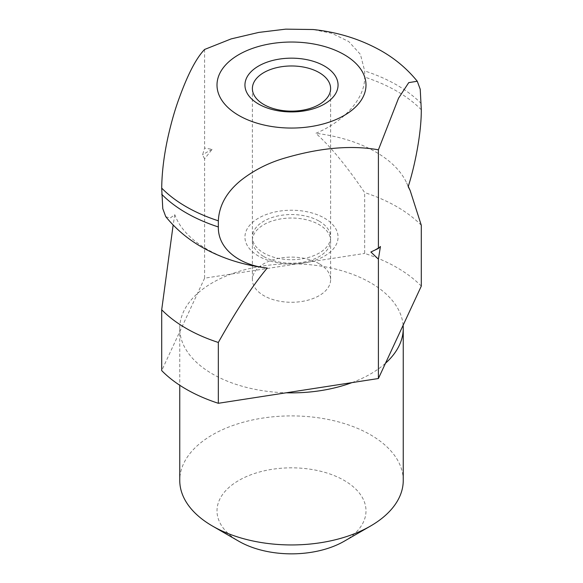 <?xml version="1.0" encoding="UTF-8"?>
<svg xmlns="http://www.w3.org/2000/svg" width="583" height="583" viewBox="0 0 583 583"><rect width="100%" height="100%" fill="white"/><g stroke="black" fill="none" stroke-linecap="round" stroke-linejoin="round"><path stroke-width="0.44" stroke-dasharray="2.92 2.19" d="M319.156 263.727A39.112 22.584 0 0 0 276.531 258.83A39.112 22.584 0 0 0 252.388 279.694A39.112 22.584 0 0 0 263.844 295.661A39.112 22.584 0 0 0 306.469 300.558A39.112 22.584 0 0 0 330.612 279.694A39.112 22.584 0 0 0 319.156 263.727M263.844 256.593A39.112 22.584 0 0 0 306.469 261.49A39.112 22.584 0 0 0 330.612 240.626A39.112 22.584 0 0 0 319.156 224.659A39.112 22.584 0 0 0 276.531 219.762A39.112 22.584 0 0 0 252.388 240.626A39.112 22.584 0 0 0 263.844 256.593M421.298 286.115A148.993 86.022 0 0 0 396.855 267.531A148.993 86.022 0 0 0 364.666 253.423L364.666 192.594C346.542 165.9 330.248 146.136 315.782 133.303C340.363 123.326 365.075 100.859 364.666 77.08L364.666 70.937L360.425 54.401L348.758 41.561L331.967 33.348L313.166 29.522M421.298 225.286A148.993 86.022 0 0 0 396.855 206.703A148.993 86.022 0 0 0 364.666 192.594M403.247 480.428A111.747 64.516 0 0 0 370.518 434.801A111.747 64.516 0 0 0 248.737 420.817A111.747 64.516 0 0 0 179.753 480.428M403.123 325.278A111.747 64.516 0 0 0 370.518 282.733A111.747 64.516 0 0 0 296.834 263.91A111.747 64.516 0 0 0 231.072 274.09A111.747 64.516 0 0 0 197.506 293.468A111.747 64.516 0 0 0 179.753 328.353A111.747 64.516 0 0 0 179.877 331.435A111.747 64.516 0 0 0 212.482 373.973A111.747 64.516 0 0 0 286.166 392.796M344.181 541.25A74.5 43.011 0 0 0 344.181 480.428A74.5 43.011 0 0 0 238.826 480.428A74.5 43.011 0 0 0 238.819 541.25M408.195 186.662A119.194 68.816 0 0 0 406.679 182.967A119.194 68.816 0 0 0 375.787 152.017A119.194 68.816 0 0 0 315.782 133.303M165.732 216.628L170.01 218.18L174.805 214.697A119.194 68.816 0 0 0 207.213 249.342A119.194 68.816 0 0 0 251.761 265.564M174.805 214.697L173.151 225.031M319.156 221.146A39.112 22.584 180 0 1 330.612 237.113A39.112 22.584 180 0 1 306.469 257.978A39.112 22.584 180 0 1 263.844 253.08A39.112 22.584 180 0 1 252.388 237.113A39.112 22.584 180 0 1 276.531 216.249A39.112 22.584 180 0 1 319.156 221.146M258.575 256.119A46.56 26.884 180 0 1 258.575 218.108A46.56 26.884 180 0 1 324.425 218.108A46.56 26.884 180 0 1 324.425 256.119A46.56 26.884 180 0 1 258.575 256.119M204.597 49.46L204.597 148.082L212.117 149.343L204.597 158.816L204.597 278.186L364.666 253.423M204.597 278.186L161.702 370.599M204.597 158.816L202.578 154.852L204.597 148.082M351.928 382.623A111.747 64.516 0 0 0 385.494 363.245M370.883 252.016A119.194 68.816 0 0 0 380.422 246.507M212.117 149.343A119.194 68.816 0 0 0 202.578 154.852M421.298 109.779A148.993 86.022 0 0 0 396.855 91.188A148.993 86.022 0 0 0 364.666 77.08M421.298 103.628A148.993 86.022 0 0 0 396.855 85.045A148.993 86.022 0 0 0 364.666 70.937M330.612 240.626L330.612 279.694M179.753 328.353L179.753 385.254M330.612 88.558L330.612 237.113M252.388 88.558L252.388 237.113M406.679 182.967L408.275 186.414M252.388 240.626L252.388 279.694"/><path stroke-width="0.87" d="M179.753 385.254L179.753 480.428A111.747 64.516 0 0 0 212.482 526.048L238.819 541.25A74.5 43.011 0 0 0 344.181 541.25L370.518 526.048A111.747 64.516 0 0 0 403.247 480.428L403.247 328.353A111.747 64.516 0 0 0 403.123 325.278L385.494 363.245A111.747 64.516 0 0 0 403.247 328.353M324.425 66.039A46.56 26.884 180 0 1 324.425 104.051A46.56 26.884 180 0 1 258.575 104.051A46.56 26.884 180 0 1 258.575 66.039A46.56 26.884 180 0 1 324.425 66.039M263.844 104.525A39.112 22.584 0 0 0 306.469 109.422A39.112 22.584 0 0 0 330.612 88.558A39.112 22.584 0 0 0 319.156 72.591A39.112 22.584 0 0 0 276.531 67.694A39.112 22.584 0 0 0 252.388 88.558A39.112 22.584 0 0 0 263.844 104.525M173.151 225.031L161.702 309.77A148.993 86.022 0 0 0 186.145 328.353A148.993 86.022 0 0 0 218.334 342.461C236.458 310.163 252.752 285.357 267.218 268.056C242.637 265.673 217.925 250.858 218.334 226.955L218.334 220.811C219.091 205.559 226.568 192.12 240.772 180.49C253.51 170.455 267.983 163.036 284.198 158.248C315.811 148.949 348.066 144.453 378.403 149.809L398.546 98.192L408.734 82.626L417.268 81.256L420.226 89.243L421.298 109.779C421.407 133.383 414.783 166.293 408.195 186.662L410.155 190.503L421.298 225.286L421.298 286.115L403.123 325.278M417.275 81.256C407.291 68.991 395.34 58.883 381.428 50.94C360.79 39.287 338.038 32.145 313.166 29.522L285.714 29.15L258.728 32.422L231.16 38.901L204.597 49.46C196.354 57.95 187.937 74.034 179.353 97.711C175.009 109.356 171.132 122.889 167.715 138.309C163.91 155.945 161.906 172.546 161.702 188.112L162.774 208.648L165.732 216.628C175.709 228.9 187.66 239.001 201.572 246.944C216.942 255.711 233.674 261.913 251.761 265.564A119.194 68.816 0 0 0 267.218 268.056M161.702 309.77L161.702 370.599A148.993 86.022 0 0 0 186.145 389.182A148.993 86.022 0 0 0 218.334 403.29L218.334 342.461M286.166 392.796A111.747 64.516 0 0 0 351.928 382.623L218.334 403.29M378.403 149.809L378.403 248.431L370.883 252.016L378.403 259.165L380.422 246.507L378.403 248.431M378.403 259.165L378.403 378.527L351.928 382.623M385.494 363.245L378.403 378.527M238.819 541.25L212.482 526.048A111.747 64.516 0 0 0 370.518 526.048M161.702 194.256A148.993 86.022 0 0 0 186.145 212.846A148.993 86.022 0 0 0 218.334 226.955M161.702 188.112A148.993 86.022 0 0 0 186.145 206.703A148.993 86.022 0 0 0 218.334 220.811M344.181 54.634A74.5 43.011 0 0 0 238.819 54.634A74.5 43.011 0 0 0 238.819 115.456A74.5 43.011 0 0 0 344.181 115.456A74.5 43.011 0 0 0 344.181 54.634M408.275 186.414L410.155 190.503"/></g></svg>
